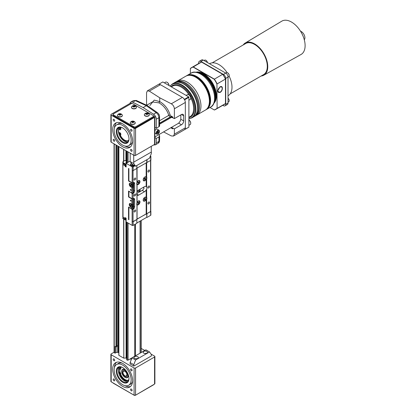 <?xml version="1.0" encoding="UTF-8"?>
<svg xmlns="http://www.w3.org/2000/svg" width="416" height="416" viewBox="0 0 416 416"><rect width="100%" height="100%" fill="white"/><g stroke="black" fill="none" stroke-linecap="round" stroke-linejoin="round"><path stroke-width="0.62" d="M304.283 39.749A5.054 2.917 -120 0 0 304.496 35.615A5.054 2.917 -120 0 0 301.335 31.59A5.054 2.917 -120 0 0 300.539 31.231M190.372 73.57L190.372 68.479A24.133 13.931 60 0 1 191.682 67.538L200.028 62.722A24.133 13.931 60 0 1 201.495 62.057L222.69 74.292A24.133 13.931 60 0 1 225.467 79.102L225.467 103.579A24.133 13.931 60 0 1 224.162 104.515L215.81 109.335A24.133 13.931 60 0 1 214.344 110.001L209.94 107.458M191.682 67.538A24.133 13.931 60 0 1 193.149 66.877L214.344 79.113A24.133 13.931 60 0 1 217.121 83.923L225.467 79.035L225.467 90.184M222.69 74.292L214.219 79.253A24.003 13.858 60 0 1 216.934 83.959L217.121 108.394L225.467 103.579M216.934 83.959L217.121 108.394A24.133 13.931 60 0 1 215.81 109.335M222.752 74.329A24.003 13.858 60 0 1 225.467 79.035M220.028 86.892C223.148 84.916 223.148 90.854 220.028 92.487L217.604 91.088L220.028 86.892M201.62 62.13L210.298 67.142M190.372 68.624A24.003 13.858 60 0 1 193.092 67.054L201.495 62.057M216.934 108.358A24.003 13.858 60 0 1 214.219 109.928M217.61 90.948L218.364 92.3M221.458 86.949L219.908 86.965M193.092 67.054L214.219 79.253M214.068 103.095A18.096 10.447 -120 0 0 212.706 83.268A18.096 10.447 -120 0 0 196.212 72.171M217.833 90.953A3.099 1.789 120 0 0 218.478 92.373A3.099 1.789 120 0 0 221.577 90.584A3.099 1.789 120 0 0 221.577 87.006A3.099 1.789 120 0 0 219.185 87.838A3.099 1.789 120 0 0 217.833 90.953M214.562 101.769A17.774 10.26 -120 0 0 203.424 74.116A17.774 10.26 -120 0 0 197.61 72.405M203.31 74.313A17.446 10.072 60 0 1 215.758 95.748M215.181 97.344C214.625 102.95 213.08 106.2 210.558 107.099L210.558 107.099A19.568 11.294 -120 0 0 214.609 98.14A19.568 11.294 -120 0 0 206.071 78.452A19.568 11.294 -120 0 0 190.991 73.211C193.034 71.474 196.617 71.765 201.755 74.079L202.348 74.422A18.153 10.483 -120 0 1 215.181 96.658L215.181 97.344A18.99 10.967 -120 0 0 201.755 74.079L201.755 74.079A18.99 10.967 -120 0 0 201.651 74.022M196.113 115.367A19.568 11.294 -120 0 0 196.908 114.977A19.568 11.294 -120 0 0 196.908 92.388A19.568 11.294 -120 0 0 177.341 81.089A19.568 11.294 -120 0 0 176.608 81.583M194.527 116.35L195.38 115.861A19.568 11.294 -120 0 0 198.822 111.233A19.568 11.294 -120 0 0 195.38 93.267A19.568 11.294 -120 0 0 181.542 81.302A19.568 11.294 -120 0 0 175.812 81.973L174.964 82.462A19.568 11.294 -120 0 1 190.039 87.703A19.568 11.294 -120 0 1 198.583 107.396A19.568 11.294 -120 0 1 194.527 116.35L193.981 116.636M162.542 82.108A26.088 15.064 60 0 1 162.677 82.025A26.088 15.064 60 0 1 162.812 81.952L188.682 96.886A25.958 14.986 60 0 1 188.895 97.261L188.895 127.135A26.088 15.064 60 0 1 188.765 127.213A26.088 15.064 60 0 1 188.63 127.291M184.288 99.424L188.63 96.855A26.088 15.064 60 0 1 188.895 97.323L184.688 99.752A26.088 15.064 -120 0 0 184.418 99.284L184.226 99.174M162.812 81.952L158.6 84.38A26.088 15.064 -120 0 0 158.569 84.401L162.677 82.025M188.895 127.135L184.506 129.522M188.765 127.213L184.652 129.589A26.088 15.064 -120 0 0 184.688 129.563M228.025 77.054L228.717 76.658A2.283 1.316 -120 0 0 229.19 75.613A2.283 1.316 -120 0 0 227.573 72.816A2.283 1.316 -120 0 0 226.434 72.706L225.742 73.102M229.185 75.504A2.023 1.165 -120 0 0 229.19 75.4A2.023 1.165 -120 0 0 227.76 72.925A2.023 1.165 -120 0 0 227.672 72.873M228.025 102.164L228.717 101.764A2.283 1.316 -120 0 0 229.19 100.719A2.283 1.316 -120 0 0 228.025 98.259M229.185 100.61A2.023 1.165 -120 0 0 229.19 100.506A2.023 1.165 -120 0 0 228.025 98.218M207.381 62.499A2.283 1.316 -120 0 0 205.832 60.263A2.283 1.316 -120 0 0 204.688 60.148L204.001 60.549M207.418 62.52A2.023 1.165 -120 0 0 206.014 60.372A2.023 1.165 -120 0 0 205.925 60.32M222.784 105.31L223.418 105.68A3.26 1.882 -120 0 0 225.046 105.841A3.26 1.882 -120 0 0 225.722 104.348L225.722 78.416A3.26 1.882 -120 0 0 223.418 74.417L200.959 61.454A3.26 1.882 -120 0 0 199.326 61.292A3.26 1.882 -120 0 0 198.65 62.785L198.65 63.518M199.326 61.292L201.63 59.961A3.26 1.882 60 0 1 203.263 60.122L225.722 73.086A3.26 1.882 60 0 1 228.025 77.085L228.025 103.017A3.26 1.882 60 0 1 227.354 104.51L225.046 105.841M229.117 76.118A18.491 10.676 60 0 1 231.993 87.225A18.491 10.676 60 0 1 228.166 95.69L228.025 95.768M209.539 63.747L209.674 63.664A18.491 10.676 60 0 1 227.1 72.623M212.196 62.847L245.648 43.54A17.935 10.353 60 0 1 259.47 48.344A17.935 10.353 60 0 1 267.296 66.394A17.935 10.353 60 0 1 263.583 74.604L230.131 93.912M243.204 44.949A18.59 10.733 60 0 1 245.237 43.02A18.59 10.733 60 0 1 259.589 47.897A18.59 10.733 60 0 1 267.758 66.659A18.59 10.733 60 0 1 263.827 75.213A18.59 10.733 60 0 1 261.139 76.014M245.237 43.02L281.804 21.159A19.24 11.107 60 0 1 296.66 26.203A19.24 11.107 60 0 1 305.11 45.625A19.24 11.107 60 0 1 301.044 54.48L263.827 75.213M131.643 163.665A2.023 1.165 0 0 0 131.378 163.795A2.023 1.165 0 0 0 131.378 165.443A2.023 1.165 0 0 0 134.259 165.433M131.3 163.842L130.629 164.44A2.283 1.316 0 0 0 130.525 164.835A2.283 1.316 0 0 0 130.556 165.038M133.203 166.13A2.283 1.316 0 0 0 134.618 165.636M133.474 165.006L132.564 165.147L131.898 164.762L132.179 164.232M132.142 164.902L132.142 164.237M133.052 165.069L133.052 164.736M144.446 198.666L144.232 199.108M144.929 198.385L145.194 198.765L144.929 199.451L144.394 199.758L144.128 199.384L144.394 198.697L144.929 198.385M144.732 198.5L145.194 198.765M144.284 199.082L144.929 199.451M144.659 197.475A1.955 1.128 120 0 0 143.385 199.202A1.955 1.128 120 0 0 143.681 200.767A1.955 1.128 120 0 0 145.642 199.638A1.955 1.128 120 0 0 145.642 197.382A1.955 1.128 120 0 0 144.659 197.475M143.187 199.945A1.955 1.128 120 0 0 143.593 200.715A1.955 1.128 120 0 0 143.64 200.741M145.59 197.356A1.955 1.128 120 0 0 145.548 197.324A1.955 1.128 120 0 0 144.68 197.366M146.645 199.384L146.182 199.316A2.283 1.316 -60 0 1 144.368 201.198A2.283 1.316 -60 0 1 143.187 200.086A2.283 1.316 -60 0 1 144.799 197.288A2.283 1.316 -60 0 1 146.182 197.397L146.645 197.324A2.61 1.508 120 0 1 146.645 199.384L146.645 213.772L137.056 219.04M146.182 197.397L146.182 189.842L146.645 189.457A3.104 1.794 120 0 0 146.645 186.966L146.182 186.581A3.104 1.794 -60 0 0 146.052 186.493A3.104 1.794 -60 0 0 144.498 186.649L138.642 190.029A3.104 1.794 -60 0 0 137.056 191.729M146.182 189.842A3.104 1.794 -60 0 1 144.498 191.719L138.642 195.099A3.104 1.794 -60 0 1 137.088 195.255A3.104 1.794 -60 0 1 137.056 195.234M137.056 202.504A2.283 1.316 -60 0 1 138.341 201.016L138.341 201.016A2.283 1.316 -60 0 1 139.75 202.987A2.283 1.316 -60 0 1 136.958 204.641L136.958 204.979L136.958 204.641M146.182 199.316L146.182 213.772M146.645 213.772L150.566 211.51L150.566 160.519M136.843 168.173L146.874 162.516L146.76 159.77M146.182 186.581L146.182 179.026L146.645 179.098A2.61 1.508 120 0 0 146.645 177.034L146.182 177.107L146.182 162.781M148.72 202.067A1.128 0.65 120 0 0 147.982 203.06A1.128 0.65 120 0 0 148.158 203.965A1.128 0.65 120 0 0 149.282 203.315A1.128 0.65 120 0 0 149.282 202.015A1.128 0.65 120 0 0 148.72 202.067M148.72 170.118A1.128 0.65 120 0 0 147.982 171.111A1.128 0.65 120 0 0 148.158 172.011A1.128 0.65 120 0 0 149.282 171.361A1.128 0.65 120 0 0 149.282 170.061A1.128 0.65 120 0 0 148.72 170.118M148.72 186.092A1.128 0.65 120 0 0 147.982 187.086A1.128 0.65 120 0 0 148.158 187.99A1.128 0.65 120 0 0 149.282 187.335A1.128 0.65 120 0 0 149.282 186.035A1.128 0.65 120 0 0 148.72 186.092M136.703 193.554L142.194 190.388A3.104 1.794 120 0 0 144.108 187.99L143.14 187.434M136.843 168.308L136.958 182.624A2.61 1.508 120 0 0 136.729 183.789A2.61 1.508 120 0 0 136.958 184.688L136.958 192.556A3.104 1.794 120 0 0 136.958 195.047L136.958 202.914A2.61 1.508 120 0 0 136.729 204.079A2.61 1.508 120 0 0 136.958 204.979L136.958 219.097M136.744 203.783A1.955 1.128 120 0 0 137.134 204.443A1.955 1.128 120 0 0 137.181 204.469M139.136 201.084A1.955 1.128 120 0 0 139.09 201.053A1.955 1.128 120 0 0 138.221 201.089M146.328 213.819L137.056 219.175M146.874 213.637L150.68 211.572A0.65 0.374 0 0 0 150.873 211.307A0.65 0.374 0 0 0 150.753 211.094M150.753 160.399L150.753 211.24A0.65 0.374 180 0 1 150.566 211.51M149.916 157.165L150.68 156.728A0.65 0.374 0 0 0 150.873 156.458L150.873 160.186A0.65 0.374 180 0 1 150.68 160.451L146.874 162.516M146.328 162.698L146.76 162.448M143.187 179.655A1.955 1.128 120 0 0 143.593 180.424A1.955 1.128 120 0 0 143.64 180.45M145.59 177.065A1.955 1.128 120 0 0 145.548 177.039A1.955 1.128 120 0 0 144.68 177.076M146.182 179.026A2.283 1.316 -60 0 1 144.368 180.908A2.283 1.316 -60 0 1 143.187 179.795A2.283 1.316 -60 0 1 144.799 177.003A2.283 1.316 -60 0 1 146.182 177.107M137.056 182.213A2.283 1.316 -60 0 1 138.341 180.731L138.341 180.731A2.283 1.316 -60 0 1 139.75 182.697A2.283 1.316 -60 0 1 136.958 184.35L136.958 184.688L136.958 184.35M140.384 191.433L140.072 191.256L140.072 189.202M132.72 193.045L133.188 193.315A2.07 1.196 120 0 0 134.654 190.778L134.654 183.513A2.07 1.196 120 0 0 134.222 182.562A2.07 1.196 120 0 0 133.188 182.666L133.042 182.754A0.65 0.374 180 0 1 132.116 182.754L132.231 166.842A0.65 0.374 0 0 0 133.156 166.842L135.216 165.651M133.188 193.315L133.042 198.728A0.65 0.374 180 0 1 132.116 198.728L132.116 193.404A0.65 0.374 0 0 0 133.042 193.404M129.121 207.381L132.116 209.378A0.65 0.374 0 0 0 133.042 209.378L133.188 209.29A2.07 1.196 120 0 0 134.654 206.757L134.654 199.488A2.07 1.196 120 0 0 134.222 198.536A2.07 1.196 120 0 0 133.188 198.64L133.042 198.728M133.042 209.378L133.042 221.624L136.958 219.362M134.883 210.054A1.128 0.65 120 0 0 134.15 211.047A1.128 0.65 120 0 0 134.321 211.952A1.128 0.65 120 0 0 135.45 211.302A1.128 0.65 120 0 0 135.45 210.002A1.128 0.65 120 0 0 134.883 210.054M134.883 178.105A1.128 0.65 120 0 0 134.15 179.098A1.128 0.65 120 0 0 134.321 179.998A1.128 0.65 120 0 0 135.45 179.348A1.128 0.65 120 0 0 135.45 178.048A1.128 0.65 120 0 0 134.883 178.105M134.883 194.08A1.128 0.65 120 0 0 134.15 195.073A1.128 0.65 120 0 0 134.321 195.978A1.128 0.65 120 0 0 135.45 195.328A1.128 0.65 120 0 0 135.45 194.022A1.128 0.65 120 0 0 134.883 194.08M136.854 203.237A1.955 1.128 120 0 0 137.228 204.495A1.955 1.128 120 0 0 139.183 203.367A1.955 1.128 120 0 0 139.183 201.105A1.955 1.128 120 0 0 138.206 201.204A1.955 1.128 120 0 0 137.056 202.576M146.76 213.704L146.76 217.298L136.843 223.023M146.988 213.704L146.76 217.298M150.873 211.307L150.873 215.036A0.65 0.374 180 0 1 150.68 215.301L146.988 217.433M146.988 162.583L146.988 159.635M150.873 156.458A0.65 0.374 0 0 0 150.68 156.192L150.363 156.01M144.659 177.19A1.955 1.128 120 0 0 143.385 178.911A1.955 1.128 120 0 0 143.681 180.482A1.955 1.128 120 0 0 145.642 179.348A1.955 1.128 120 0 0 145.642 177.091A1.955 1.128 120 0 0 144.659 177.19M136.744 183.498A1.955 1.128 120 0 0 137.134 184.153A1.955 1.128 120 0 0 137.181 184.179M139.136 180.794A1.955 1.128 120 0 0 139.09 180.762A1.955 1.128 120 0 0 138.221 180.804M140.098 191.599L139.136 191.381L140.072 190.913M136.843 165.495L136.843 168.438L133.156 170.57A0.65 0.374 180 0 1 132.231 170.57M132.054 186.55L133.271 187.252L133.271 183.846L132.808 184.111A0.65 0.374 180 0 1 131.888 184.111L130.733 183.446A2.085 1.206 -120 0 0 129.688 183.342A2.085 1.206 -120 0 0 129.371 185.016A2.085 1.206 -120 0 0 130.733 186.852L131.888 187.517A0.65 0.374 0 0 0 132.808 187.517L132.896 192.956A1.633 0.941 120 0 0 133.588 192.286L133.588 182.702A1.633 0.941 120 0 0 132.896 182.837L132.808 182.884A0.65 0.374 180 0 1 131.888 182.884L128.544 180.955L128.544 168.438L128.887 168.641L128.887 180.887L132.116 182.754M129.121 191.407L132.116 193.404M128.887 191.537L128.887 196.862L132.116 198.728M133.042 221.624A0.65 0.374 180 0 1 132.116 221.624L132.116 209.378M132.231 221.692A0.65 0.374 0 0 0 133.156 221.692L136.843 219.565L136.843 223.288L133.156 225.42A0.65 0.374 180 0 1 132.231 225.42L132.116 221.624M138.471 202.114L138.736 202.493L138.471 203.18L137.94 203.486L137.67 203.107L138.471 202.114M132.231 225.42L126.121 221.894L126.121 218.166L125.2 217.63L125.2 219.762L126.121 219.497M131.498 163.457A2.574 1.487 0 0 0 130.463 164.648A2.574 1.487 0 0 0 131.217 165.698A2.574 1.487 0 0 0 135.122 165.521M130.12 161.096L126.121 163.316L132.231 166.842M144.929 178.1L145.194 178.48L144.929 179.166L144.394 179.473L144.128 179.093L144.394 178.407L144.929 178.1M136.854 182.952A1.955 1.128 120 0 0 137.228 184.205A1.955 1.128 120 0 0 139.183 183.076A1.955 1.128 120 0 0 139.183 180.82A1.955 1.128 120 0 0 138.206 180.913A1.955 1.128 120 0 0 137.056 182.286M126.121 163.316L126.121 167.045L125.2 166.509L125.2 164.382L125.663 164.382L125.663 166.509L125.2 166.509M128.887 207.516L128.887 219.762L128.544 219.565L128.887 219.362M138.278 202.228L138.736 202.493M137.987 202.394L137.826 202.81L138.471 203.18M144.732 178.209L145.194 178.48M144.446 178.376L144.284 178.792L144.929 179.166M138.471 181.828L138.736 182.203L138.471 182.889L137.94 183.201L137.67 182.822L138.471 181.828M126.121 166.244L125.663 166.509M128.544 180.955L128.887 180.757M132.808 193.003A0.65 0.374 180 0 1 131.888 193.003L128.544 191.074L128.544 196.929L128.887 196.732M133.775 198.853L133.588 208.265A1.633 0.941 120 0 1 132.896 208.931L132.808 208.978A0.65 0.374 0 0 1 131.888 208.978L128.544 207.048L128.544 219.565M137.301 191.329L138.128 191.459L139.818 190.481L139.818 189.348M138.278 181.938L138.736 182.203M137.987 182.104L137.826 182.52L138.471 182.889M133.588 192.286L133.775 182.879M133.588 208.265L133.588 198.676A1.633 0.941 120 0 0 132.896 198.812L132.808 198.858A0.65 0.374 180 0 1 131.888 198.858L128.544 196.929M132.054 206.783L133.271 207.485L133.271 204.079L132.808 204.344A0.65 0.374 180 0 1 131.888 204.344L130.733 203.679A2.085 1.206 -120 0 0 129.688 203.575A2.085 1.206 -120 0 0 129.371 205.249A2.085 1.206 -120 0 0 130.733 207.09L131.888 207.756A0.65 0.374 0 0 0 132.808 207.756L132.808 208.978M133.271 207.485L132.808 207.756M130.26 203.497L130.042 203.622A1.872 1.082 -120 0 0 129.652 204.48A1.872 1.082 -120 0 0 129.657 204.578M133.271 187.252L132.808 187.517M130.411 183.3A1.872 1.082 -120 0 0 130.042 183.388L130.26 183.258A2.085 1.206 -120 0 0 130.26 183.264M126.121 164.112L125.663 164.382L125.429 163.982L125.2 164.382L122.892 163.051L122.892 163.446L124.852 164.58L124.852 165.646L122.892 164.512L123.022 216.372A0.65 0.374 180 0 1 122.829 216.107L122.829 165.126M138.128 190.398L138.128 191.459M130.369 189.488L130.733 190.429L131.097 190.398L130.733 189.452L130.369 189.488M130.369 200.138L130.369 200.626L131.097 201.048L130.733 200.101L130.369 200.138M123.022 216.372L122.829 216.024M122.803 217.922L122.892 218.431L122.892 218.031L124.852 219.164L124.852 218.098L122.892 216.965L122.803 216.195M130.894 206.721A1.872 1.082 -120 0 0 130.978 206.773A1.872 1.082 -120 0 0 131.914 206.866L132.59 206.471A1.872 1.082 -120 0 0 132.647 204.412M130.894 186.482A1.872 1.082 -120 0 0 130.978 186.534A1.872 1.082 -120 0 0 131.914 186.628L132.59 186.238A1.872 1.082 -120 0 0 132.647 184.179M122.892 163.446L122.803 162.942M122.892 164.512L123.068 163.55M122.892 165.178L122.803 164.403M122.892 218.031L123.068 217.069M126.667 162.999L126.667 162.599L126.303 162.812M126.552 163.067L125.746 162.599L126.209 162.869L125.746 162.599L126.708 162.344M130.905 200.314L130.369 200.626M131.097 200.866L130.733 201.079M130.905 189.665L130.369 189.972M131.097 190.216L130.733 190.429M131.914 206.866A1.872 1.082 -120 0 0 131.456 204.1M130.411 203.533A1.872 1.082 -120 0 0 130.042 203.622M130.042 183.388A1.872 1.082 -120 0 0 129.652 184.246A1.872 1.082 -120 0 0 129.657 184.345M131.914 186.628A1.872 1.082 -120 0 0 131.456 183.862M126.355 162.25L126.495 161.304L125.455 160.701L123.817 160.784L122.803 162.89A0.328 0.265 13.1 0 1 123.126 162.651L125.429 163.982L126.121 163.582M123.516 160.956L122.824 162.796M126.495 161.304L126.833 161.496M129.652 204.667A1.638 0.946 -120 0 0 130.811 206.679A1.638 0.946 -120 0 0 131.971 206.008A1.638 0.946 -120 0 0 130.811 204.001A1.638 0.946 -120 0 0 129.652 204.667L129.652 204.48M129.652 184.434A1.638 0.946 -120 0 0 130.811 186.441A1.638 0.946 -120 0 0 131.971 185.77A1.638 0.946 -120 0 0 130.811 183.763A1.638 0.946 -120 0 0 129.652 184.434L129.652 184.246M130.811 205.826L130.447 204.885L131.18 205.306L131.18 205.795L130.811 205.826L131.18 205.613M130.811 185.593L130.447 184.647L131.18 185.068L131.18 185.557L130.811 185.593L131.18 185.38M131.082 205.187A0.52 0.296 -120 0 0 131.18 205.322L130.972 205.067L130.447 205.369M131.082 184.948A0.52 0.296 -120 0 0 131.18 185.084L130.972 184.829L130.447 185.136M188.874 94.9A2.444 1.414 60 0 1 188.989 94.962A2.444 1.414 60 0 1 190.72 97.958A2.444 1.414 60 0 1 190.715 98.082M186.124 95.41L187.372 94.692A2.772 1.602 60 0 1 188.76 94.827A2.772 1.602 60 0 1 190.72 98.223A2.772 1.602 60 0 1 190.143 99.492L188.895 100.214M188.76 119.933L188.895 120.016A2.444 1.414 60 0 1 188.989 120.068L188.989 120.068A2.444 1.414 60 0 1 190.72 123.063A2.444 1.414 60 0 1 190.715 123.188M188.895 120.021A2.772 1.602 60 0 1 190.72 123.328A2.772 1.602 60 0 1 190.143 124.597L188.895 125.32M167.133 82.347A2.444 1.414 60 0 1 167.248 82.41A2.444 1.414 60 0 1 168.974 85.405A2.444 1.414 60 0 1 168.974 85.509A2.772 1.602 60 0 0 167.014 82.274A2.772 1.602 60 0 0 165.63 82.139L164.382 82.857M126.859 374.691A2.746 1.586 -120 0 0 124.92 371.332A2.746 1.586 -120 0 0 122.98 372.455A2.746 1.586 -120 0 0 124.92 375.814A2.746 1.586 -120 0 0 126.859 374.691M126.724 376.272A3.26 1.882 60 0 1 125.284 376.022L124.92 375.814M122.98 372.455L122.98 372.029A3.26 1.882 60 0 1 123.484 370.661M124.925 370.911A3.26 1.882 60 0 1 127.052 373.781A3.26 1.882 60 0 1 126.552 376.397A3.26 1.882 60 0 1 123.292 374.514A3.26 1.882 60 0 1 123.292 370.75A3.26 1.882 60 0 1 124.925 370.911M124.925 370.011A4.358 2.517 60 0 1 127.769 373.854A4.358 2.517 60 0 1 127.104 377.348A4.358 2.517 60 0 1 122.741 374.832A4.358 2.517 60 0 1 122.741 369.798A4.358 2.517 60 0 1 124.925 370.011M122.803 369.767A4.358 2.517 60 0 1 122.86 369.73A4.358 2.517 60 0 1 125.039 369.944A4.358 2.517 60 0 1 126.256 370.937M127.873 373.734A4.358 2.517 60 0 1 127.218 377.281A4.358 2.517 60 0 1 127.161 377.312M122.45 374.27A4.592 2.652 60 0 1 122.746 369.528A4.592 2.652 60 0 1 125.039 369.756A4.592 2.652 60 0 1 125.689 370.209M128.216 374.587A4.592 2.652 60 0 1 127.332 377.478A4.592 2.652 60 0 1 123.084 375.362M122.788 369.507A4.592 2.652 60 0 1 122.824 369.481A4.592 2.652 60 0 1 125.122 369.71A4.592 2.652 60 0 1 125.434 369.907M128.352 374.962A4.592 2.652 60 0 1 127.416 377.432A4.592 2.652 60 0 1 127.374 377.458M127.457 377.598A4.758 2.746 60 0 1 122.881 375.06M122.616 374.598A4.758 2.746 60 0 1 122.704 369.361M128.388 375.066A4.758 2.746 60 0 1 127.416 377.624A4.758 2.746 60 0 1 122.663 374.878A4.758 2.746 60 0 1 122.663 369.387A4.758 2.746 60 0 1 125.039 369.621A4.758 2.746 60 0 1 125.362 369.824M121.29 367.146A7.379 4.264 -120 0 0 120.666 367.687M119.907 369.45A7.379 4.264 -120 0 0 120.058 372.434M120.728 374.41A7.379 4.264 -120 0 0 128.43 380.047M128.388 380.078A7.379 4.264 60 0 1 120.656 374.582A1.555 0.894 -120 0 0 120.988 376.08A7.753 4.477 -120 0 0 128.211 380.224M120.65 366.954A1.555 0.894 -120 0 0 120.656 367.64A7.379 4.264 60 0 1 121.233 367.177A7.379 4.264 60 0 1 121.41 367.084M118.851 372.216L119.642 372.252A1.274 0.738 60 0 1 119.907 372.341A1.274 0.738 60 0 1 120.723 373.298A1.274 0.738 60 0 1 120.749 374.369A1.555 0.894 -120 0 0 120.656 374.582M120.656 367.64A1.555 0.894 -120 0 0 120.749 367.952A1.274 0.738 60 0 1 120.598 369.106L120.104 369.392A1.274 0.738 60 0 1 119.153 369.08L118.643 368.566A9.038 5.216 -120 0 0 118.815 372.211M119.47 368.706A0.515 0.296 60 0 1 119.21 367.843A0.515 0.296 60 0 1 119.47 368.706M118.622 372.46L119.153 372.538A1.274 0.738 60 0 1 120.151 373.407A1.274 0.738 60 0 1 120.255 374.655A1.555 0.894 -120 0 0 120.5 376.366A7.753 4.477 -120 0 0 127.972 380.38A7.753 4.477 -120 0 0 128.861 379.548M120.312 366.938A1.555 0.894 -120 0 0 120.255 368.238A1.274 0.738 60 0 1 120.104 369.392M119.818 374.01A0.515 0.296 60 0 1 119.21 373.251A0.515 0.296 60 0 1 119.818 374.01M119.907 372.341A7.379 4.264 60 0 1 119.803 369.444M119.47 133.65A0.515 0.296 -120 0 0 119.21 134.217A0.515 0.296 -120 0 0 119.803 134.103A0.515 0.296 -120 0 0 119.47 133.65M128.211 140.598A7.753 4.477 60 0 1 120.988 136.453A1.555 0.894 60 0 1 120.749 134.748A1.274 0.738 -120 0 0 120.64 133.5A1.274 0.738 -120 0 0 119.642 132.631L118.851 132.59M128.861 139.922A7.753 4.477 60 0 1 127.972 140.754A7.753 4.477 60 0 1 120.5 136.739A1.555 0.894 60 0 1 120.255 135.028A1.274 0.738 -120 0 0 120.151 133.786A1.274 0.738 -120 0 0 119.153 132.912L118.622 132.834M118.815 132.584A9.038 5.216 60 0 1 118.643 128.944L119.153 129.454A1.274 0.738 -120 0 0 120.104 129.766A1.274 0.738 -120 0 0 120.255 128.612A1.555 0.894 60 0 1 120.312 127.317M120.104 129.766L120.598 129.48A1.274 0.738 -120 0 0 120.749 128.331A1.555 0.894 60 0 1 120.65 127.327M119.47 129.08A0.515 0.296 -120 0 0 119.21 128.216A0.515 0.296 -120 0 0 119.47 129.08M127.878 381.524A8.476 4.893 60 0 1 120.146 376.329A8.476 4.893 60 0 1 119.512 367.037M144.69 353.46A1.612 0.931 180 0 1 145.917 353.46M135.554 358.738A1.612 0.931 180 0 1 136.781 358.738M122.824 367.656A8.476 4.893 -120 0 0 118.763 367.338A8.476 4.893 -120 0 0 118.763 377.125A8.476 4.893 -120 0 0 127.244 382.023A8.476 4.893 -120 0 0 128.996 378.347M133.312 106.595L134.571 106.683A0.816 0.473 0 0 0 134.519 106.652A0.816 0.473 0 0 0 133.728 106.527A0.816 0.473 0 0 0 133.39 106.636M119.257 114.712L120.515 114.795A0.816 0.473 0 0 0 120.463 114.769A0.816 0.473 0 0 0 119.673 114.644A0.816 0.473 0 0 0 119.335 114.754M132.142 122.148L133.401 122.236A0.816 0.473 0 0 0 133.349 122.205A0.816 0.473 0 0 0 132.558 122.086A0.816 0.473 0 0 0 132.215 122.195M146.198 114.036L147.456 114.119A0.816 0.473 0 0 0 147.404 114.093A0.816 0.473 0 0 0 146.614 113.968A0.816 0.473 0 0 0 146.276 114.078M127.878 141.903A8.476 4.893 60 0 1 120.146 136.708A8.476 4.893 60 0 1 119.512 127.41M122.637 367.546L122.637 367.546A8.996 5.195 60 0 1 129.002 378.565A8.996 5.195 60 0 1 122.637 382.236A8.996 5.195 60 0 1 116.277 371.218A8.996 5.195 60 0 1 122.637 367.546M122.824 128.029A8.476 4.893 -120 0 0 118.763 127.712A8.476 4.893 -120 0 0 117.463 134.508A8.476 4.893 -120 0 0 123.006 141.976A8.476 4.893 -120 0 0 127.244 142.397A8.476 4.893 -120 0 0 128.996 138.72M122.637 365.087A12.012 6.932 60 0 1 130.484 375.669A12.012 6.932 60 0 1 128.643 385.294A12.012 6.932 60 0 1 116.631 378.357A12.012 6.932 60 0 1 116.631 364.489A12.012 6.932 60 0 1 122.637 365.087M133.697 106.818L133.032 106.434L133.276 105.908L134.186 105.768L134.852 106.153L134.607 106.678L133.697 106.818M134.186 106.46L134.186 105.768M133.276 106.574L133.276 105.908M119.642 114.93L118.976 114.546L119.22 114.026L120.13 113.88L120.796 114.265L120.552 114.79L119.642 114.93M120.13 114.577L120.13 113.88M119.22 114.691L119.22 114.026M132.527 122.372L131.862 121.987L132.106 121.462L133.016 121.321L133.682 121.706L133.437 122.231L132.527 122.372M133.016 122.013L133.016 121.321M132.106 122.127L132.106 121.462M146.583 114.254L145.917 113.87L146.162 113.344L147.072 113.204L147.737 113.589L147.493 114.114L146.583 114.254M147.072 113.901L147.072 113.204M146.162 114.01L146.162 113.344M122.637 142.61A8.996 5.195 60 0 1 116.277 131.591A8.996 5.195 60 0 1 122.637 127.92A8.996 5.195 60 0 1 129.002 138.939A8.996 5.195 60 0 1 122.637 142.61M132.584 381.212A12.012 6.932 60 0 1 130.4 384.28L128.643 385.294M116.631 364.489L118.388 363.475A12.012 6.932 60 0 1 122.138 363.121M153.707 384.545A1.045 0.603 180 0 1 153.41 384.894L135.559 395.2A1.045 0.603 180 0 1 134.082 395.2L113.303 383.204A1.045 0.603 180 0 1 113.006 382.855M132.746 106.106A1.238 0.718 0 0 0 134.264 106.985A1.238 0.718 0 0 0 134.82 105.784A1.238 0.718 0 0 0 132.746 106.106M118.69 114.223A1.238 0.718 0 0 0 120.208 115.097A1.238 0.718 0 0 0 120.76 113.901A1.238 0.718 0 0 0 118.69 114.223M131.576 121.659A1.238 0.718 0 0 0 133.089 122.538A1.238 0.718 0 0 0 133.645 121.342A1.238 0.718 0 0 0 131.576 121.659M145.631 113.547A1.238 0.718 0 0 0 147.15 114.421A1.238 0.718 0 0 0 147.701 113.225A1.238 0.718 0 0 0 145.631 113.547M122.637 145.07A12.012 6.932 -120 0 0 128.643 145.668A12.012 6.932 -120 0 0 128.643 131.799A12.012 6.932 -120 0 0 116.631 124.862A12.012 6.932 -120 0 0 114.79 134.488A12.012 6.932 -120 0 0 122.637 145.07M146.827 351.39A2.153 1.243 0 0 0 144.482 351.12A2.153 1.243 0 0 0 143.151 352.269A2.153 1.243 0 0 0 145.304 353.512A2.153 1.243 0 0 0 147.456 352.269A2.153 1.243 0 0 0 146.827 351.39M134.644 358.426A2.153 1.243 0 0 0 136.994 358.691A2.153 1.243 0 0 0 138.32 357.542A2.153 1.243 0 0 0 136.167 356.299A2.153 1.243 0 0 0 134.014 357.542A2.153 1.243 0 0 0 134.644 358.426M130.504 386.485A14.082 8.128 60 0 1 124.894 385.648M114.452 367.557A14.082 8.128 60 0 1 116.532 362.284M131.648 106.72A2.48 1.43 0 0 0 131.55 106.891A2.48 1.43 0 0 0 131.461 107.26A2.48 1.43 0 0 0 133.942 108.69A2.48 1.43 0 0 0 136.422 107.26A2.48 1.43 0 0 0 136.23 106.709A2.818 2.818 0 0 0 131.654 106.714M117.593 114.832A2.48 1.43 0 0 0 117.494 115.008A2.48 1.43 0 0 0 117.406 115.378A2.48 1.43 0 0 0 119.886 116.808A2.48 1.43 0 0 0 122.361 115.378A2.48 1.43 0 0 0 122.174 114.826A2.818 2.818 0 0 0 117.598 114.826M130.478 122.273A2.48 1.43 0 0 0 130.374 122.444A2.48 1.43 0 0 0 130.291 122.814A2.48 1.43 0 0 0 132.772 124.249A2.48 1.43 0 0 0 135.247 122.814A2.48 1.43 0 0 0 135.06 122.268A2.818 2.818 0 0 0 130.484 122.268M144.534 114.156A2.48 1.43 0 0 0 144.435 114.332A2.48 1.43 0 0 0 144.347 114.702A2.48 1.43 0 0 0 146.827 116.132A2.48 1.43 0 0 0 149.308 114.702A2.48 1.43 0 0 0 149.115 114.15A2.818 2.818 0 0 0 144.539 114.15M128.643 145.668L130.4 144.654A12.012 6.932 -120 0 0 132.584 141.586M122.138 123.495A12.012 6.932 -120 0 0 118.388 123.848L116.631 124.862M134.727 224.51L134.727 356.262M140.072 221.161L140.072 353.174M135.46 224.089L135.46 355.841M130.12 362.575L131.945 357.869L135.606 359.98L133.78 364.686L130.12 362.575L130.12 363.995L133.78 366.106L133.78 364.686M135.606 359.98L149.526 351.946L145.865 349.83L131.945 357.869M133.78 366.106L151.351 355.961L151.351 354.541L149.526 351.946M122.637 363.392A14.082 8.128 60 0 1 131.836 375.804A14.082 8.128 60 0 1 129.678 387.083A14.082 8.128 60 0 1 115.596 378.955A14.082 8.128 60 0 1 115.596 362.695A14.082 8.128 60 0 1 122.637 363.392M113.942 360.703A1.076 0.619 -120 0 0 114.478 360.76A1.076 0.619 -120 0 0 114.478 359.518A1.076 0.619 -120 0 0 113.402 358.894A1.076 0.619 -120 0 0 113.235 359.757A1.076 0.619 -120 0 0 113.942 360.703M113.942 380.791A1.076 0.619 -120 0 0 114.478 380.843A1.076 0.619 -120 0 0 114.478 379.6A1.076 0.619 -120 0 0 113.402 378.981A1.076 0.619 -120 0 0 113.235 379.844A1.076 0.619 -120 0 0 113.942 380.791M131.336 370.75A1.076 0.619 -120 0 0 131.872 370.802A1.076 0.619 -120 0 0 131.872 369.559A1.076 0.619 -120 0 0 130.796 368.94A1.076 0.619 -120 0 0 130.634 369.798A1.076 0.619 -120 0 0 131.336 370.75M131.336 390.832A1.076 0.619 -120 0 0 131.872 390.889A1.076 0.619 -120 0 0 131.872 389.646A1.076 0.619 -120 0 0 130.796 389.022A1.076 0.619 -120 0 0 130.634 389.886A1.076 0.619 -120 0 0 131.336 390.832M134.082 395.2L111.192 381.81A1.045 0.603 180 0 1 110.89 381.384L110.89 354.333A1.045 0.603 0 0 0 111.192 354.76L134.082 367.973A1.045 0.603 0 0 0 135.559 367.973L135.559 395.023A1.045 0.603 180 0 1 134.082 395.023L134.082 367.973M154.58 384.041L154.58 356.99A1.045 0.603 0 0 0 154.887 356.564L154.887 383.614A1.045 0.603 180 0 1 154.58 384.041L135.559 395.2M157.31 132.418L157.784 131.57M131.472 107.364A2.48 1.43 0 0 0 131.461 107.463A2.48 1.43 0 0 0 133.942 108.893A2.48 1.43 0 0 0 136.422 107.463A2.48 1.43 0 0 0 136.412 107.364M117.411 115.476A2.48 1.43 0 0 0 117.406 115.58A2.48 1.43 0 0 0 119.886 117.01A2.48 1.43 0 0 0 122.361 115.58A2.48 1.43 0 0 0 122.356 115.476M130.296 122.918A2.48 1.43 0 0 0 130.291 123.016A2.48 1.43 0 0 0 132.772 124.452A2.48 1.43 0 0 0 135.247 123.016A2.48 1.43 0 0 0 135.242 122.918M144.357 114.8A2.48 1.43 0 0 0 144.347 114.904A2.48 1.43 0 0 0 146.827 116.334A2.48 1.43 0 0 0 149.308 114.904A2.48 1.43 0 0 0 149.297 114.8M151.351 152.048L133.708 162.146L151.351 152.048L151.351 153.468L149.526 158.174L135.606 166.208L134.93 165.818M134.789 165.74L131.945 164.096L130.12 161.496L133.78 163.613L135.606 166.208M124.894 146.021A14.082 8.128 -120 0 0 130.504 146.858M116.532 122.658A14.082 8.128 -120 0 0 114.452 127.936M131.045 359.31L131.045 358.415M131.326 359.471L130.276 358.862L131.929 357.906M141.185 348.405L144.763 350.47M151.029 354.089L154.58 356.138A1.045 0.603 0 0 1 154.887 356.564M154.58 356.99L135.559 367.973M114.057 352.253L111.192 353.907A1.045 0.603 0 0 0 110.89 354.333M158.418 132.844L158.829 131.789L158.418 131.206L157.596 131.68L157.186 132.735L157.596 133.318L158.418 132.844L157.498 132.314M158.116 131.378L158.829 131.789M159.323 115.419A2.054 1.186 -120 0 0 158.392 113.62M153.41 116.511A1.045 0.603 0 0 0 153.717 116.085A1.045 0.603 0 0 0 153.41 115.658L132.631 103.662A1.045 0.603 0 0 0 131.154 103.662L113.303 113.968A1.045 0.603 0 0 0 112.996 114.395A1.045 0.603 0 0 0 113.303 114.821L134.082 126.818A1.045 0.603 0 0 0 135.559 126.818L153.41 116.511L153.41 117.364A1.045 0.603 0 0 0 153.717 116.938L153.717 116.085M130.192 153.156L130.192 160.035M130.12 160.077L130.12 161.496M133.78 162.193L133.78 163.613M113.942 121.082A1.076 0.619 -120 0 0 114.478 121.134A1.076 0.619 -120 0 0 114.478 119.891A1.076 0.619 -120 0 0 113.402 119.267A1.076 0.619 -120 0 0 113.235 120.13A1.076 0.619 -120 0 0 113.942 121.082M113.942 141.164A1.076 0.619 -120 0 0 114.478 141.222A1.076 0.619 -120 0 0 114.478 139.979A1.076 0.619 -120 0 0 113.402 139.355A1.076 0.619 -120 0 0 113.235 140.218A1.076 0.619 -120 0 0 113.942 141.164M131.336 151.211A1.076 0.619 -120 0 0 131.872 151.263A1.076 0.619 -120 0 0 131.872 150.02A1.076 0.619 -120 0 0 130.796 149.396A1.076 0.619 -120 0 0 130.634 150.259A1.076 0.619 -120 0 0 131.336 151.211M131.336 131.123A1.076 0.619 -120 0 0 131.872 131.175A1.076 0.619 -120 0 0 131.872 129.932A1.076 0.619 -120 0 0 130.796 129.314A1.076 0.619 -120 0 0 130.634 130.177A1.076 0.619 -120 0 0 131.336 131.123M122.637 146.765A14.082 8.128 -120 0 0 129.678 147.462A14.082 8.128 -120 0 0 129.678 131.201A14.082 8.128 -120 0 0 115.596 123.074A14.082 8.128 -120 0 0 113.438 134.352A14.082 8.128 -120 0 0 122.637 146.765M116.646 346.242L117.712 345.628L117.712 352.394A1.555 0.9 180 0 0 116.043 352.591L115.076 353.153L115.076 346.388L116.002 346.923L116.574 346.59M114.249 143.946L114.249 352.674L115.076 353.153M114.249 352.674A0.65 0.374 180 0 1 114.057 352.409L114.057 143.837M141.185 220.516L141.185 352.409A0.65 0.374 180 0 1 141.118 352.57M128.081 223.023L128.081 360.126L130.276 358.862M128.081 360.126A0.65 0.374 180 0 1 127.161 360.126L127.161 222.492M126.781 222.274L126.781 359.908L127.161 360.126M126.781 359.908L126.708 222.232L126.708 359.809M126.116 219.612L126.116 358.062L126.708 358.405M126.116 358.062L125.918 219.726M123.817 219.076L123.817 358.124L125.918 358.02M123.817 358.124L123.62 218.962M118.882 146.624L118.882 355.352L123.62 358.082M118.81 352.778L117.712 352.394M159.266 135.236A2.054 1.186 -120 0 0 159.006 134.56M156.556 133.099A2.054 1.186 -60 0 1 158.007 130.582A2.054 1.186 -60 0 1 159.458 131.425A2.054 1.186 -60 0 1 158.007 133.936A2.054 1.186 -60 0 1 156.556 133.099M159.188 115.029A2.283 1.316 -120 0 0 158.73 114.109M112.996 114.395L112.996 115.248A1.045 0.603 0 0 0 113.303 115.674L134.082 127.67A1.045 0.603 0 0 0 135.559 127.67L153.41 117.364M133.708 155.184L133.708 162.146M151.278 146.323L151.278 152.006M132.028 103.49L131.695 103.298A1.045 0.603 0 0 0 130.218 103.298L111.192 114.28A1.045 0.603 0 0 0 110.89 114.707A1.045 0.603 0 0 0 111.192 115.133L111.192 142.184A1.045 0.603 180 0 1 110.89 141.757L110.89 114.707M111.192 142.184L134.082 155.397L134.082 128.346L111.192 115.133M134.082 128.346A1.045 0.603 0 0 0 135.559 128.346L135.559 155.397A1.045 0.603 180 0 1 134.082 155.397M159.198 135.148A2.283 1.316 -120 0 0 158.959 134.586M157.929 133.983A2.283 1.316 -60 0 1 157.846 134.03A2.283 1.316 -60 0 1 156.707 134.144A2.283 1.316 -60 0 1 156.234 133.099A2.283 1.316 -60 0 1 157.227 130.801A2.283 1.316 -60 0 1 158.985 130.192A2.283 1.316 -60 0 1 159.458 131.238A2.283 1.316 -60 0 1 159.458 131.331M130.005 103.423A4.139 2.392 60 0 1 130.816 102.081A4.139 2.392 60 0 1 132.735 102.201L143.135 107.578L153.54 114.213L156.208 112.674A2.153 1.238 -54.8 0 1 157.368 112.627L157.368 112.627C159.099 113.828 159.796 116.724 159.541 116.818L159.541 124.982A2.153 1.243 0 0 1 158.912 125.861L158.912 117.697C158.751 115.638 157.851 113.963 156.208 112.674L146.349 105.726L147.368 105.586L157.368 112.627M143.135 107.578L146.349 105.726L135.403 100.662A2.153 1.238 -65.2 0 1 136.386 100.511L133.432 100.568L135.403 100.662L132.735 102.201M158.798 134.68L159.442 135.46A1.035 0.598 180 0 0 159.453 135.476A2.153 1.243 180 0 1 159.645 135.99L159.541 140.504C159.531 141.799 159.042 142.719 158.075 143.27L158.912 141.388L159.016 136.869L156.317 138.429L154.887 137.608M135.559 155.397L154.58 144.414L154.58 117.364A1.045 0.603 0 0 0 154.887 116.938A1.045 0.603 0 0 0 154.58 116.511L153.707 116.007M135.559 128.346L154.58 117.364M156.317 138.429L156.317 142.886A4.139 2.392 60 0 1 155.459 144.778A4.139 2.392 60 0 1 153.889 144.815M154.887 116.938L154.887 143.988A1.045 0.603 180 0 1 154.58 144.414M153.54 114.213A4.139 2.392 60 0 1 156.317 119.194L156.317 128.201L159.016 126.646A2.153 1.243 0 0 0 159.645 125.762A2.153 1.243 0 0 0 159.645 125.731M159.39 124.732L159.016 126.584L158.912 125.861M159.598 125.429L159.016 126.646M159.39 136.053L159.016 136.916L159.645 136.048M154.887 133.073A2.283 1.316 120 0 0 155.022 133.172L156.707 134.144M158.985 130.192L157.305 129.22A2.283 1.316 120 0 0 154.887 130.79M159.645 135.99A2.153 1.243 180 0 1 159.016 136.869M154.887 127.379L156.317 128.201M154.887 136.937L177.892 123.656A4.139 2.392 120 0 0 180.82 118.581L180.82 115.336A4.139 2.392 120 0 0 180.794 114.915M171.387 117.4L159.541 124.238M159.541 123.172L169.998 117.135A2.07 1.196 60 0 1 170.092 117.208L159.541 123.297M159.541 123.401L170.352 117.161M163.582 131.914L171.288 135.923L173.467 136.063L174.372 134.139L174.372 128.851L181.47 124.753A3.146 1.815 120 0 0 183.695 120.9L183.695 115.809A3.146 1.815 120 0 0 183.045 114.369A3.146 1.815 120 0 0 181.47 114.525L174.372 118.622L174.372 108.779C174.174 106.642 173.144 104.978 171.288 103.797L159.728 97.791L159.728 101.592C164.72 104.499 168.199 108.982 170.175 115.045A1.035 0.364 -15.9 0 0 168.792 115.383L169.998 117.135L170.602 116.854A2.07 0.265 -121.5 0 0 170.804 117.244L170.092 117.208M159.541 120.728L168.792 115.383C166.941 109.725 163.675 105.55 158.995 102.861L152.402 101.941L146.656 105.258M149.828 105.602L154.211 100.095L159.728 101.592L158.995 102.861M174.372 128.851L172.786 128.029A1.035 0.598 180 0 0 172.5 127.925L172.786 128.861L171.059 127.603M172.5 127.925L171.142 127.556M170.804 117.244L172.494 117.697L172.786 116.958L172.786 117.801A1.035 0.598 0 0 0 172.494 117.697M170.602 116.854L172.786 116.958L170.898 115.976A1.035 0.567 117.5 0 1 170.602 116.854M159.728 97.791L149.323 91.114L147.363 90.849L146.552 92.716L146.552 105.212M172.786 117.801L174.372 118.622M147.363 90.849L158.366 84.495A4.139 2.392 60 0 1 160.436 84.703L182.4 97.38A4.139 2.392 60 0 1 185.328 102.456L185.328 127.816A4.139 2.392 60 0 1 184.47 129.709L173.467 136.063M198.224 72.561A17.774 10.26 60 0 1 215.758 96.013A17.774 10.26 60 0 1 214.734 101.161M214.911 100.37A17.774 10.26 -120 0 0 215.566 96.127A17.774 10.26 -120 0 0 198.994 72.805M190.991 73.211L186.956 75.54A19.568 11.294 60 0 1 202.03 80.782A19.568 11.294 60 0 1 210.574 100.474A19.568 11.294 60 0 1 206.518 109.429L210.558 107.099M186.404 75.899A19.568 11.294 60 0 1 186.956 75.54L186.399 75.899M188.432 75.312A19.24 11.107 60 0 1 206.128 87.064A19.24 11.107 60 0 1 207.454 108.264M205.369 110.094A19.568 11.294 -120 0 0 209.42 101.14A19.568 11.294 -120 0 0 200.876 81.448A19.568 11.294 -120 0 0 185.801 76.206C188.51 74.75 191.656 74.937 195.234 76.773C197.964 78.213 200.496 80.392 202.836 83.299C207.184 88.951 209.44 94.812 209.612 100.875C209.466 106.787 206.996 109.288 205.369 110.094L196.908 114.977M197.465 109.912A18.912 10.92 -120 0 0 197.657 107.396A18.912 10.92 -120 0 0 182.01 83.143M197.522 107.926A19.37 11.185 -120 0 0 197.522 107.848A19.37 11.185 -120 0 0 183.758 84.084M193.471 116.964A19.568 11.294 -120 0 0 197.522 108.009A19.568 11.294 -120 0 0 188.978 88.317A19.568 11.294 -120 0 0 173.904 83.075C181.969 77.438 198.193 94.635 197.579 107.926C197.527 112.294 196.16 115.31 193.471 116.964L191.797 117.931L188.895 118.836M173.904 83.075L172.229 84.042A19.568 11.294 60 0 1 187.309 89.284A19.568 11.294 60 0 1 195.848 108.971A19.568 11.294 60 0 1 191.797 117.931M170.139 86.185A19.297 11.138 60 0 1 185.479 88.083A19.297 11.138 60 0 1 195.432 108.992A19.297 11.138 60 0 1 188.895 118.669M188.895 117.614A18.148 10.478 -120 0 0 194.475 108.607A18.148 10.478 -120 0 0 185.442 89.237A18.148 10.478 -120 0 0 171.059 86.71M188.895 117.343L189.992 116.714A17.607 10.166 -120 0 0 193.643 108.649A17.607 10.166 -120 0 0 190.7 97.677M189.223 95.113A17.607 10.166 -120 0 0 172.385 86.211L171.288 86.845M228.025 77.085L225.722 78.416M228.025 103.017L225.722 104.348M203.263 60.122L200.959 61.454M225.722 73.086L223.418 74.417M146.645 189.457L146.645 197.324M146.645 179.098L146.645 186.966M146.645 162.651L146.645 177.034M142.194 190.388L144.498 191.719M136.677 193.965L138.642 195.099M133.042 170.622L133.042 182.754M150.68 215.301L150.68 211.572M150.68 160.451L150.68 156.728M133.775 183.004L134.654 183.513M133.775 190.273L134.654 190.778M133.775 198.978L134.654 199.488M133.775 206.248L134.654 206.757M132.72 209.019L133.188 209.29M133.156 166.842L133.156 170.57M133.156 221.692L133.156 225.42M125.663 217.901L125.596 219.913L126.121 219.606M131.888 208.978L131.888 207.756M131.139 206.856L130.733 207.09M132.808 198.858L132.808 204.344M131.888 204.344L131.888 198.858M131.888 193.003L131.888 187.517M131.139 186.618L130.733 186.852M132.808 182.884L132.808 184.111M131.888 184.111L131.888 182.884M122.798 217.901L122.798 218.296A0.328 0.328 0 0 0 122.959 218.582L125.596 219.913A0.328 0.328 0 0 1 125.268 219.913L123.126 218.566M122.892 216.965L122.892 216.299M120.749 374.369L120.255 374.655M120.988 376.08L120.5 376.366M120.749 367.952L120.255 368.238M119.642 372.252L119.153 372.538M118.955 372.154L118.596 372.362M118.596 132.735L118.955 132.532M119.153 132.912L119.642 132.631M120.255 135.028L120.749 134.748M120.5 136.739L120.988 136.453M120.255 128.612L120.749 128.331M111.192 354.76L111.192 381.81M116.043 346.944L116.043 352.591M113.303 114.821L113.303 115.674M134.082 126.818L134.082 127.67M135.559 126.818L135.559 127.67M140.993 352.643L140.993 220.626M128.081 151.934L128.081 162.183M127.161 162.718L127.161 151.403M126.781 151.185L126.781 162.937M126.708 162.978L126.708 151.143L126.708 162.978M126.116 150.8L126.116 160.971M125.918 160.857L125.918 150.686M123.817 149.474L123.817 160.727M123.62 160.789L123.62 149.36M118.113 146.177L118.113 352.373M117.744 352.373L117.744 145.964M116.574 346.793L116.574 145.293M116.355 145.163L116.355 346.923M116.002 346.923L116.002 144.96M156.317 119.194L158.912 117.697A2.153 1.243 0 0 0 159.541 116.818M159.541 140.504A2.153 1.243 180 0 1 158.912 141.388L156.317 142.886M159.541 136.885A2.153 1.243 180 0 1 158.912 137.764M172.786 128.029L172.786 128.861L170.732 127.79M170.175 115.045L170.898 115.976M181.47 124.753L178.636 123.115M183.695 120.9L180.773 119.21M183.695 115.809L181.47 114.525M174.372 108.779L185.328 102.456M171.288 103.797L182.4 97.38M149.323 91.114L160.436 84.703M174.372 134.139L185.328 127.816M214.692 101.327L215.857 95.878L214.323 88.057L210.101 80.397L204.214 74.76L198.058 72.514M205.93 109.73L206.518 109.429M185.801 76.206L177.341 81.089M174.439 82.794L174.964 82.462M169.993 86.096L172.229 84.042M137.056 195.198L137.056 202.628M137.056 205L137.056 219.232M137.056 184.709L137.056 192.14M137.056 168.106L137.056 182.338M139.136 190.876L139.136 192.15M133.385 182.567L133.692 182.744M133.385 198.541L133.692 198.723M123.214 161.091L122.808 162.843A0.328 0.328 0 0 0 122.798 162.916L122.798 163.316M122.798 164.382L122.798 165.048M122.798 216.835L122.798 216.169M126.074 162.677L126.646 163.01M123.713 160.737L123.302 160.971M126.708 161.314L125.544 160.644M125.528 160.638L123.734 160.727M190.72 97.958L190.72 98.223M190.72 123.063L190.72 123.328M118.893 372.164L118.596 372.341M118.596 132.714L118.893 132.543M118.81 146.583L118.81 355.248M116.646 346.694L116.646 145.335M147.368 105.586L136.386 100.511M155.459 144.778L158.075 143.27M130.816 102.081L133.432 100.568M159.645 125.762L159.541 124.982"/></g></svg>
